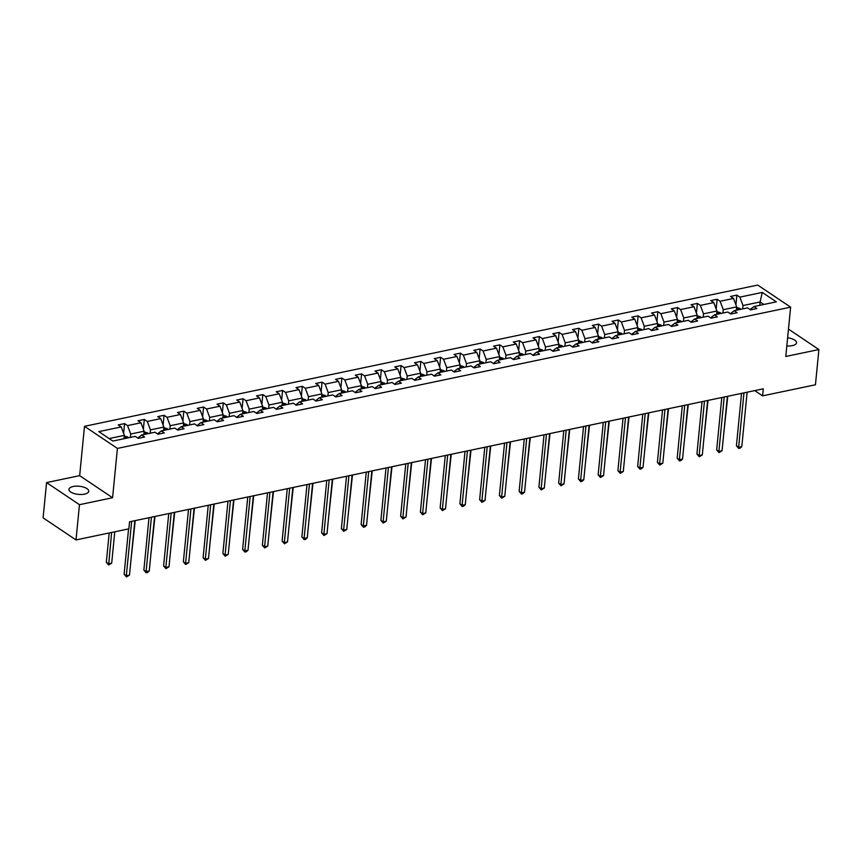 <?xml version="1.0" encoding="UTF-8"?>
<svg xmlns="http://www.w3.org/2000/svg" width="862" height="862" viewBox="0 0 862 862"><rect width="100%" height="100%" fill="white"/><g stroke="black" fill="none" stroke-linecap="round" stroke-linejoin="round"><path stroke-width="1.29" d="M84.53 494.142A9.945 4.084 5.6 0 0 88.732 491.297A9.945 4.084 5.6 0 0 83.582 487.105A9.945 4.084 5.6 0 0 73.141 486.502A9.945 4.084 5.6 0 0 68.938 489.347A9.945 4.084 5.6 0 0 74.1 493.538A9.945 4.084 5.6 0 0 84.53 494.142M786.823 345.931A9.945 4.084 5.6 0 0 792.307 345.63A9.945 4.084 5.6 0 0 796.51 342.785A9.945 4.084 5.6 0 0 787.62 337.807M46.559 482.591L79.466 504.69L112.577 497.74L79.66 475.652L46.559 482.591L43.1 517.836L76.018 539.924L128.869 528.837L129.569 521.79L763.279 388.816L762.579 395.863L815.441 384.775L818.9 349.541L788.471 329.112M79.66 475.652L84.498 426.324L757.72 285.063L790.626 307.152L117.415 448.412L84.498 426.324M79.466 504.69L76.018 539.924M124.042 438.715L124.376 435.353L109.118 438.553M124.376 435.353L121.219 426.927L118.234 424.923L124.57 423.598L123.611 433.327M759.778 305.32L760.112 301.959L743.012 305.547L739.855 297.121L762.267 292.412L776.328 301.851L753.916 306.549L756.89 308.553L750.565 309.878L747.58 307.885L734.165 310.697L737.139 312.701L730.814 314.027L727.83 312.022L714.404 314.845L717.389 316.839L711.053 318.164L708.079 316.171L694.653 318.983L697.638 320.987L691.302 322.313L688.329 320.308L674.903 323.131L677.888 325.125L671.552 326.461L668.578 324.457L655.152 327.269L658.137 329.273L651.801 330.599L648.817 328.605L635.402 331.417L638.376 333.422L632.051 334.747L629.066 332.743L615.651 335.566L618.625 337.559L612.3 338.895L609.315 336.891L595.901 339.703L598.874 341.708L592.55 343.033L589.565 341.04L576.139 343.852L579.124 345.856L572.799 347.181L569.814 345.177L556.389 348L559.373 349.994L553.038 351.33L550.064 349.325L536.638 352.138L539.623 354.142L533.287 355.467L530.313 353.474L516.888 356.286L519.872 358.29L513.536 359.616L510.563 357.611L497.137 360.435L500.122 362.428L493.786 363.753L490.801 361.76L477.386 364.572L480.36 366.576L474.035 367.902L471.051 365.897L457.636 368.72L460.61 370.714L454.285 372.05L451.3 370.046L437.885 372.858L440.859 374.862L434.534 376.188L431.55 374.194L418.124 377.006L421.109 379.011L414.773 380.336L411.799 378.332L398.373 381.155L401.358 383.148L395.022 384.484L392.048 382.48L378.623 385.292L381.607 387.297L375.272 388.622L372.298 386.629L358.872 389.441L361.857 391.445L355.521 392.77L352.547 390.766L339.122 393.589L342.095 395.583L335.771 396.919L332.786 394.915L319.371 397.727L322.345 399.731L316.02 401.056L313.035 399.063L299.62 401.875L302.594 403.879L296.269 405.205L293.285 403.2L279.87 406.024L282.844 408.017L276.519 409.342L273.534 407.349L260.108 410.161L263.093 412.165L256.757 413.491L253.784 411.486L240.358 414.31L243.343 416.303L237.007 417.639L234.033 415.635L220.607 418.447L223.592 420.451L217.256 421.777L214.282 419.783L200.857 422.595L203.841 424.6L197.506 425.925L194.521 423.921L181.106 426.744L184.08 428.737L177.755 430.073L174.77 428.069L161.356 430.881L164.33 432.886L158.005 434.211L155.02 432.218L141.605 435.03L144.579 437.034L138.254 438.359L135.269 436.355L112.857 441.064L98.807 431.625L121.219 426.927M143.792 434.567L144.126 431.205L130.701 434.028L127.544 425.591L124.57 423.598M127.544 425.591L140.969 422.779L137.985 420.775L144.32 419.449L143.361 429.179M163.543 430.429L163.877 427.067L150.451 429.879L147.294 421.453L144.32 419.449M147.294 421.453L160.72 418.63L157.735 416.637L164.071 415.312L163.112 425.041M183.294 426.281L183.628 422.919L170.202 425.731L167.056 417.305L164.071 415.312M167.056 417.305L180.47 414.493L177.497 412.489L183.821 411.163L182.873 420.893M203.055 422.132L203.378 418.77L189.963 421.593L186.806 413.167L183.821 411.163M186.806 413.167L200.221 410.344L197.247 408.351L203.572 407.015L202.624 416.745M222.805 417.995L223.129 414.633L209.714 417.445L206.557 409.019L203.572 407.015M206.557 409.019L219.972 406.207L216.998 404.203L223.323 402.877L222.374 412.607M242.556 413.846L242.879 410.484L229.464 413.297L226.307 404.871L223.323 402.877M226.307 404.871L239.733 402.058L236.748 400.054L243.073 398.729L242.125 408.459M262.307 409.709L262.641 406.336L249.215 409.159L246.058 400.733L243.073 398.729M246.058 400.733L259.484 397.91L256.499 395.917L262.835 394.58L261.876 404.31M282.057 405.56L282.391 402.198L268.966 405.011L265.808 396.585L262.835 394.58M265.808 396.585L279.234 393.772L276.249 391.768L282.585 390.443L281.626 400.173M301.808 401.412L302.142 398.05L288.716 400.862L285.559 392.436L282.585 390.443M285.559 392.436L298.985 389.624L296 387.62L302.336 386.295L301.377 396.024M321.558 397.274L321.892 393.902L308.467 396.725L305.31 388.299L302.336 386.295M305.31 388.299L318.735 385.476L315.751 383.482L322.086 382.146L321.127 391.876M341.309 393.126L341.643 389.764L328.217 392.576L325.071 384.15L322.086 382.146M325.071 384.15L338.486 381.338L335.512 379.334L341.837 378.009L340.889 387.738M361.07 388.977L361.393 385.616L347.979 388.439L344.822 380.002L341.837 378.009M344.822 380.002L358.236 377.19L355.263 375.185L361.587 373.86L360.639 383.59M380.821 384.84L381.144 381.478L367.729 384.29L364.572 375.864L361.587 373.86M364.572 375.864L377.987 373.041L375.013 371.048L381.338 369.723L380.39 379.452M400.571 380.692L400.895 377.33L387.48 380.142L384.323 371.716L381.338 369.723M384.323 371.716L397.748 368.904L394.764 366.9L401.099 365.574L400.14 375.304M420.322 376.543L420.656 373.181L407.23 376.004L404.073 367.578L401.099 365.574M404.073 367.578L417.499 364.755L414.514 362.762L420.85 361.426L419.891 371.156M440.073 372.406L440.407 369.044L426.981 371.856L423.824 363.43L420.85 361.426M423.824 363.43L437.249 360.618L434.265 358.614L440.601 357.288L439.642 367.018M459.823 368.257L460.157 364.895L446.731 367.708L443.574 359.282L440.601 357.288M443.574 359.282L457 356.469L454.015 354.465L460.351 353.14L459.392 362.87M479.574 364.109L479.908 360.747L466.482 363.57L463.325 355.144L460.351 353.14M463.325 355.144L476.751 352.321L473.777 350.328L480.102 348.991L479.153 358.721M499.324 359.971L499.658 356.609L486.233 359.422L483.086 350.996L480.102 348.991M483.086 350.996L496.501 348.183L493.527 346.179L499.852 344.854L498.904 354.584M519.086 355.823L519.409 352.461L505.994 355.273L502.837 346.847L499.852 344.854M502.837 346.847L516.252 344.035L513.278 342.031L519.603 340.705L518.655 350.435M538.836 351.685L539.159 348.313L525.745 351.136L522.587 342.71L519.603 340.705M522.587 342.71L536.002 339.887L533.028 337.893L539.353 336.557L538.405 346.287M558.587 347.537L558.91 344.175L545.495 346.987L542.338 338.561L539.353 336.557M542.338 338.561L555.764 335.749L552.779 333.745L559.115 332.42L558.156 342.149M578.337 343.388L578.671 340.027L565.246 342.85L562.089 334.413L559.115 332.42M562.089 334.413L575.514 331.601L572.53 329.596L578.865 328.271L577.906 338.001M598.088 339.251L598.422 335.889L584.996 338.701L581.839 330.275L578.865 328.271M581.839 330.275L595.265 327.452L592.28 325.459L598.616 324.134L597.657 333.853M617.838 335.102L618.173 331.741L604.747 334.553L601.59 326.127L598.616 324.134M601.59 326.127L615.015 323.315L612.031 321.31L618.366 319.985L617.407 329.715M637.589 330.954L637.923 327.592L624.497 330.415L621.351 321.989L618.366 319.985M621.351 321.989L634.766 319.166L631.792 317.173L638.117 315.837L637.169 325.567M657.34 326.817L657.674 323.455L644.259 326.267L641.102 317.841L638.117 315.837M641.102 317.841L654.517 315.029L651.543 313.025L657.868 311.699L656.919 321.429M677.101 322.668L677.424 319.306L664.009 322.119L660.852 313.693L657.868 311.699M660.852 313.693L674.267 310.88L671.293 308.876L677.618 307.551L676.67 317.281M696.852 318.52L697.175 315.158L683.76 317.981L680.603 309.555L677.618 307.551M680.603 309.555L694.018 306.732L691.044 304.739L697.369 303.402L696.421 313.132M716.602 314.382L716.925 311.02L703.511 313.833L700.353 305.407L697.369 303.402M700.353 305.407L713.779 302.594L710.794 300.59L717.13 299.265L716.171 308.995M736.353 310.234L736.687 306.872L723.261 309.684L720.104 301.258L717.13 299.265M720.104 301.258L733.53 298.446L730.545 296.442L736.881 295.116L735.922 304.846M739.855 297.121L736.881 295.116M137.78 438.047L141.605 435.03M130.377 437.39L130.701 434.028M144.126 431.205L140.969 422.779M157.541 433.898L161.356 430.881M150.128 433.241L150.451 429.879M163.877 427.067L160.72 418.63M177.292 429.761L181.106 426.744M169.879 429.093L170.202 425.731M183.628 422.919L180.47 414.493M197.042 425.612L200.857 422.595M189.629 424.955L189.963 421.593M203.378 418.77L200.221 410.344M216.793 421.464L220.607 418.447M209.38 420.807L209.714 417.445M223.129 414.633L219.972 406.207M236.544 417.327L240.358 414.31M229.13 416.658L229.464 413.297M242.879 410.484L239.733 402.058M256.294 413.178L260.108 410.161M248.881 412.521L249.215 409.159M262.641 406.336L259.484 397.91M276.045 409.03L279.87 406.024M268.632 408.372L268.966 405.011M282.391 402.198L279.234 393.772M295.806 404.892L299.62 401.875M288.393 404.235L288.716 400.862M302.142 398.05L298.985 389.624M315.557 400.744L319.371 397.727M308.143 400.087L308.467 396.725M321.892 393.902L318.735 385.476M335.307 396.606L339.122 393.589M327.894 395.938L328.217 392.576M341.643 389.764L338.486 381.338M355.058 392.458L358.872 389.441M347.645 391.801L347.979 388.439M361.393 385.616L358.236 377.19M374.808 388.309L378.623 385.292M367.395 387.652L367.729 384.29M381.144 381.478L377.987 373.041M394.559 384.172L398.373 381.155M387.146 383.504L387.48 380.142M400.895 377.33L397.748 368.904M414.31 380.023L418.124 377.006M406.896 379.366L407.23 376.004M420.656 373.181L417.499 364.755M434.06 375.875L437.885 372.858M426.647 375.218L426.981 371.856M440.407 369.044L437.249 360.618M453.821 371.737L457.636 368.72M446.408 371.069L446.731 367.708M460.157 364.895L457 356.469M473.572 367.589L477.386 364.572M466.159 366.932L466.482 363.57M479.908 360.747L476.751 352.321M493.323 363.441L497.137 360.435M485.909 362.783L486.233 359.422M499.658 356.609L496.501 348.183M513.073 359.303L516.888 356.286M505.66 358.646L505.994 355.273M519.409 352.461L516.252 344.035M532.824 355.155L536.638 352.138M525.411 354.497L525.745 351.136M539.159 348.313L536.002 339.887M552.574 351.017L556.389 348M545.161 350.349L545.495 346.987M558.91 344.175L555.764 335.749M572.325 346.869L576.139 343.852M564.912 346.212L565.246 342.85M578.671 340.027L575.514 331.601M592.075 342.72L595.901 339.703M584.673 342.063L584.996 338.701M598.422 335.889L595.265 327.452M611.837 338.583L615.651 335.566M604.424 337.915L604.747 334.553M618.173 331.741L615.015 323.315M631.587 334.434L635.402 331.417M624.174 333.777L624.497 330.415M637.923 327.592L634.766 319.166M651.338 330.286L655.152 327.269M643.925 329.629L644.259 326.267M657.674 323.455L654.517 315.029M671.089 326.148L674.903 323.131M663.675 325.48L664.009 322.119M677.424 319.306L674.267 310.88M690.839 322L694.653 318.983M683.426 321.343L683.76 317.981M697.175 315.158L694.018 306.732M710.59 317.852L714.404 314.845M703.176 317.194L703.511 313.833M716.925 311.02L713.779 302.594M730.34 313.714L734.165 310.697M722.927 313.057L723.261 309.684M736.687 306.872L733.53 298.446M750.091 309.566L753.916 306.549M112.577 497.74L117.415 448.412M790.626 307.152L785.788 356.48L818.9 349.541M754.746 390.605L762.579 395.863M742.688 308.908L743.012 305.547M763.84 304.469L760.112 301.959L762.267 292.412M741.557 393.374L736.417 445.783L738.637 447.27L743.971 392.867M741.805 446.613L740.005 448.197L738.745 448.455L738.637 447.27L741.805 446.613L747.138 392.199M738.745 448.455L736.417 445.783M736.611 307.551L739.887 308.434A4.116 2.284 78.1 0 1 740.738 309.318M738.325 309.824A4.116 2.284 -101.9 0 0 738.131 309.555L736.611 309.878A4.116 2.284 78.1 0 1 736.805 310.137M723.627 434.75L727.776 396.261M721.806 397.522L716.667 449.921L718.886 451.419L724.22 397.016M722.054 450.751L718.994 452.604L718.886 451.419L722.054 450.751L727.388 396.348M718.994 452.604L716.667 449.921M702.056 401.66L696.916 454.069L699.136 455.567L704.469 401.153M702.304 454.899L699.244 456.752L699.136 455.567L702.304 454.899L707.637 400.496M699.244 456.752L696.916 454.069M716.861 311.699L720.136 312.583A4.116 2.284 78.1 0 1 720.977 313.466M718.574 313.962A4.116 2.284 -101.9 0 0 718.38 313.703L716.861 314.027A4.116 2.284 78.1 0 1 717.055 314.285M703.866 438.898L708.025 400.41M697.11 315.837L700.386 316.72A4.116 2.284 78.1 0 1 701.226 317.604M698.823 318.11A4.116 2.284 -101.9 0 0 698.629 317.852L697.11 318.164A4.116 2.284 78.1 0 1 697.304 318.434M684.116 443.036L688.275 404.558M682.295 405.808L677.166 458.218L679.385 459.705L684.719 405.302M682.553 459.047L680.754 460.631L679.482 460.89L679.385 459.705L682.553 459.047L687.887 404.634M679.482 460.89L677.166 458.218M677.36 319.985L680.635 320.869A4.116 2.284 78.1 0 1 681.476 321.752M679.073 322.259A4.116 2.284 -101.9 0 0 678.879 321.989L677.36 322.313A4.116 2.284 78.1 0 1 677.554 322.571M664.365 447.184L668.524 408.696M662.544 409.956L657.404 462.355L659.635 463.853L664.968 409.439M662.803 463.185L659.732 465.038L659.635 463.853L662.803 463.185L668.136 408.782M659.732 465.038L657.404 462.355M657.609 324.134L660.874 325.006A4.116 2.284 78.1 0 1 661.725 325.89M659.322 326.396A4.116 2.284 -101.9 0 0 659.118 326.138L657.598 326.461A4.116 2.284 78.1 0 1 657.803 326.72M644.614 451.332L648.774 412.844M642.793 414.094L637.654 466.504L639.884 468.001L645.218 413.588M643.041 467.333L641.253 468.917L639.981 469.176L639.884 468.001L643.041 467.333L648.386 412.92M639.981 469.176L637.654 466.504M637.858 328.271L641.123 329.155A4.116 2.284 78.1 0 1 641.974 330.038M639.572 330.545A4.116 2.284 -101.9 0 0 639.367 330.286L637.848 330.599A4.116 2.284 78.1 0 1 638.052 330.868M624.864 455.47L629.023 416.982M623.043 418.242L617.903 470.652L620.134 472.139L625.467 417.736M623.291 471.482L620.231 473.324L620.134 472.139L623.291 471.482L628.624 417.068M620.231 473.324L617.903 470.652M618.108 332.42L621.373 333.303A4.116 2.284 78.1 0 1 622.224 334.187M619.81 334.693A4.116 2.284 -101.9 0 0 619.616 334.424L618.097 334.747A4.116 2.284 78.1 0 1 618.291 335.006M605.113 459.618L609.272 421.13M603.292 422.38L598.153 474.79L600.372 476.287L605.706 421.874M603.54 475.619L600.48 477.473L600.372 476.287L603.54 475.619L608.874 421.216M600.48 477.473L598.153 474.79M598.357 336.557L601.622 337.441A4.116 2.284 78.1 0 1 602.473 338.324M600.06 338.831A4.116 2.284 -101.9 0 0 599.866 338.572L598.347 338.885A4.116 2.284 78.1 0 1 598.54 339.154M585.363 463.756L589.522 425.278M583.542 426.528L578.402 478.938L580.622 480.425L585.955 426.022M583.789 479.768L581.99 481.352L580.729 481.61L580.622 480.425L583.789 479.768L589.123 425.354M580.729 481.61L578.402 478.938M578.596 340.705L581.872 341.589A4.116 2.284 78.1 0 1 582.712 342.473M580.309 342.979A4.116 2.284 -101.9 0 0 580.115 342.72L578.596 343.033A4.116 2.284 78.1 0 1 578.79 343.291M565.612 467.904L569.76 429.416M563.791 430.677L558.651 483.086L560.871 484.573L566.205 430.17M564.039 483.905L560.979 485.759L560.871 484.573L564.039 483.905L569.373 429.502M560.979 485.759L558.651 483.086M558.845 344.854L562.121 345.737A4.116 2.284 78.1 0 1 562.961 346.621M560.559 347.127A4.116 2.284 -101.9 0 0 560.365 346.858L558.845 347.181A4.116 2.284 78.1 0 1 559.039 347.44M545.851 472.053L550.01 433.564M544.03 434.814L538.901 487.224L541.12 488.722L546.454 434.308M544.288 488.054L541.228 489.907L541.12 488.722L544.288 488.054L549.622 433.651M541.228 489.907L538.901 487.224M539.095 348.991L542.37 349.875A4.116 2.284 78.1 0 1 543.211 350.759M540.808 351.265A4.116 2.284 -101.9 0 0 540.614 351.006L539.095 351.319A4.116 2.284 78.1 0 1 539.289 351.588M526.1 476.19L530.259 437.713M524.279 438.963L519.139 491.372L521.37 492.859L526.704 438.456M524.538 492.202L522.738 493.786L521.467 494.045L521.37 492.859L524.538 492.202L529.871 437.788M521.467 494.045L519.139 491.372M519.344 353.14L522.609 354.023A4.116 2.284 78.1 0 1 523.46 354.907M521.057 355.413A4.116 2.284 -101.9 0 0 520.863 355.144L519.344 355.467A4.116 2.284 78.1 0 1 519.538 355.726M506.35 480.339L510.509 441.85M504.529 443.111L499.389 495.51L501.619 497.008L506.953 442.605M504.776 496.34L501.716 498.193L501.619 497.008L504.776 496.34L510.121 441.937M501.716 498.193L499.389 495.51M499.594 357.288L502.858 358.172A4.116 2.284 78.1 0 1 503.71 359.055M501.307 359.551A4.116 2.284 -101.9 0 0 501.102 359.292L499.583 359.616A4.116 2.284 78.1 0 1 499.788 359.874M486.599 484.487L490.758 445.999M484.778 447.249L479.638 499.658L481.869 501.156L487.202 446.742M485.026 500.488L481.966 502.341L481.869 501.156L485.026 500.488L490.359 446.085M481.966 502.341L479.638 499.658M479.843 361.426L483.108 362.309A4.116 2.284 78.1 0 1 483.959 363.193M481.556 363.699A4.116 2.284 -101.9 0 0 481.352 363.441L479.832 363.753A4.116 2.284 78.1 0 1 480.037 364.023M466.848 488.625L471.008 450.147M465.027 451.397L459.888 503.807L462.107 505.294L467.452 450.891M465.275 504.636L463.487 506.22L462.215 506.479L462.107 505.294L465.275 504.636L470.609 450.223M462.215 506.479L459.888 503.807M460.092 365.574L463.357 366.458A4.116 2.284 78.1 0 1 464.209 367.341M461.795 367.848A4.116 2.284 -101.9 0 0 461.601 367.578L460.082 367.902A4.116 2.284 78.1 0 1 460.276 368.16M447.098 492.773L451.257 454.285M445.277 455.545L440.137 507.944L442.357 509.442L447.69 455.028M445.525 508.774L442.465 510.627L442.357 509.442L445.525 508.774L450.858 454.371M442.465 510.627L440.137 507.944M440.342 369.723L443.607 370.595A4.116 2.284 78.1 0 1 444.458 371.479M442.044 371.985A4.116 2.284 -101.9 0 0 441.85 371.727L440.331 372.05A4.116 2.284 78.1 0 1 440.525 372.309M427.347 496.921L431.496 458.433M425.526 459.683L420.387 512.093L422.606 513.59L427.94 459.177M425.774 512.922L422.714 514.776L422.606 513.59L425.774 512.922L431.108 458.509M422.714 514.776L420.387 512.093M420.581 373.86L423.856 374.744A4.116 2.284 78.1 0 1 424.697 375.627M422.294 376.134A4.116 2.284 -101.9 0 0 422.1 375.875L420.581 376.188A4.116 2.284 78.1 0 1 420.775 376.457M407.586 501.059L411.745 462.571M405.776 463.831L400.636 516.241L402.856 517.728L408.189 463.325M406.024 517.071L402.963 518.913L402.856 517.728L406.024 517.071L411.357 462.657M402.963 518.913L400.636 516.241M400.83 378.009L404.106 378.892A4.116 2.284 78.1 0 1 404.946 379.776M402.543 380.282A4.116 2.284 -101.9 0 0 402.349 380.013L400.83 380.336A4.116 2.284 78.1 0 1 401.024 380.595M387.835 505.207L391.994 466.719M386.014 467.969L380.885 520.379L383.105 521.876L388.439 467.463M386.273 521.208L383.202 523.062L383.105 521.876L386.273 521.208L391.607 466.805M383.202 523.062L380.885 520.379M381.079 382.146L384.355 383.03A4.116 2.284 78.1 0 1 385.195 383.913M382.793 384.42A4.116 2.284 -101.9 0 0 382.599 384.161L381.079 384.474A4.116 2.284 78.1 0 1 381.273 384.743M368.085 509.345L372.244 470.867M366.264 472.117L361.124 524.527L363.355 526.014L368.688 471.611M366.522 525.357L364.723 526.941L363.452 527.199L363.355 526.014L366.522 525.357L371.856 470.943M363.452 527.199L361.124 524.527M361.329 386.295L364.594 387.178A4.116 2.284 78.1 0 1 365.445 388.062M363.042 388.568A4.116 2.284 -101.9 0 0 362.848 388.309L361.329 388.622A4.116 2.284 78.1 0 1 361.523 388.881M348.334 513.493L352.493 475.005M346.513 476.266L341.374 528.675L343.604 530.162L348.938 475.759M346.761 529.494L343.701 531.348L343.604 530.162L346.761 529.494L352.105 475.091M343.701 531.348L341.374 528.675M341.578 390.443L344.843 391.326A4.116 2.284 78.1 0 1 345.694 392.21M343.291 392.716A4.116 2.284 -101.9 0 0 343.087 392.447L341.567 392.77A4.116 2.284 78.1 0 1 341.772 393.029M328.584 517.642L332.743 479.153M326.763 480.403L321.623 532.813L323.853 534.311L329.187 479.897M327.01 533.643L323.95 535.496L323.853 534.311L327.01 533.643L332.344 479.24M323.95 535.496L321.623 532.813M321.828 394.58L325.093 395.464A4.116 2.284 78.1 0 1 325.944 396.348M323.541 396.854A4.116 2.284 -101.9 0 0 323.336 396.595L321.817 396.908A4.116 2.284 78.1 0 1 322.022 397.177M308.833 521.779L312.992 483.302M307.012 484.552L301.872 536.961L304.092 538.448L309.436 484.045M307.26 537.791L305.46 539.375L304.2 539.634L304.092 538.448L307.26 537.791L312.594 483.377M304.2 539.634L301.872 536.961M302.077 398.729L305.342 399.612A4.116 2.284 78.1 0 1 306.193 400.496M303.78 401.002A4.116 2.284 -101.9 0 0 303.586 400.733L302.066 401.056A4.116 2.284 78.1 0 1 302.26 401.315M289.082 525.928L293.242 487.439M287.262 488.7L282.122 541.099L284.341 542.597L289.675 488.194M287.509 541.929L284.449 543.782L284.341 542.597L287.509 541.929L292.843 487.526M284.449 543.782L282.122 541.099M282.316 402.877L285.591 403.761A4.116 2.284 78.1 0 1 286.443 404.644M284.029 405.14A4.116 2.284 -101.9 0 0 283.835 404.881L282.316 405.205A4.116 2.284 78.1 0 1 282.51 405.463M269.332 530.076L273.48 491.588M267.511 492.838L262.371 545.247L264.591 546.745L269.925 492.331M267.759 546.077L264.699 547.93L264.591 546.745L267.759 546.077L273.092 491.674M264.699 547.93L262.371 545.247M262.565 407.015L265.841 407.898A4.116 2.284 78.1 0 1 266.681 408.782M264.278 409.288A4.116 2.284 -101.9 0 0 264.084 409.03L262.565 409.342A4.116 2.284 78.1 0 1 262.759 409.612M249.571 534.214L253.73 495.736M247.76 496.986L242.621 549.396L244.84 550.883L250.174 496.48M248.008 550.225L246.209 551.809L244.948 552.068L244.84 550.883L248.008 550.225L253.342 495.812M244.948 552.068L242.621 549.396M242.815 411.163L246.09 412.047A4.116 2.284 78.1 0 1 246.931 412.93M244.528 413.437A4.116 2.284 -101.9 0 0 244.334 413.167L242.815 413.491A4.116 2.284 78.1 0 1 243.009 413.749M229.82 538.362L233.979 499.874M227.999 501.134L222.87 553.533L225.09 555.031L230.423 500.617M228.258 554.363L225.187 556.216L225.09 555.031L228.258 554.363L233.591 499.96M225.187 556.216L222.87 553.533M223.064 415.312L226.34 416.184A4.116 2.284 78.1 0 1 227.18 417.068M224.777 417.574A4.116 2.284 -101.9 0 0 224.583 417.316L223.064 417.639A4.116 2.284 78.1 0 1 223.258 417.898M210.069 542.51L214.229 504.022M208.248 505.272L203.109 557.682L205.339 559.179L210.673 504.766M208.507 558.511L205.436 560.365L205.339 559.179L208.507 558.511L213.841 504.098M205.436 560.365L203.109 557.682M203.313 419.449L206.578 420.333A4.116 2.284 78.1 0 1 207.43 421.216M205.027 421.723A4.116 2.284 -101.9 0 0 204.822 421.464L203.303 421.777A4.116 2.284 78.1 0 1 203.507 422.046M190.319 546.648L194.478 508.16M188.498 509.42L183.358 561.83L185.589 563.317L190.922 508.914M188.746 562.66L185.686 564.502L185.589 563.317L188.746 562.66L194.09 508.246M185.686 564.502L183.358 561.83M183.563 423.598L186.828 424.481A4.116 2.284 78.1 0 1 187.679 425.365M185.276 425.871A4.116 2.284 -101.9 0 0 185.071 425.602L183.552 425.925A4.116 2.284 78.1 0 1 183.757 426.184M170.568 550.796L174.727 512.308M168.747 513.569L163.608 565.968L165.838 567.465L171.172 513.052M168.995 566.797L165.935 568.651L165.838 567.465L168.995 566.797L174.329 512.394M165.935 568.651L163.608 565.968M163.812 427.735L167.077 428.619A4.116 2.284 78.1 0 1 167.928 429.502M165.515 430.009A4.116 2.284 -101.9 0 0 165.321 429.75L163.802 430.063A4.116 2.284 78.1 0 1 163.995 430.332M150.818 554.934L154.977 516.457M148.997 517.706L143.857 570.116L146.077 571.603L151.41 517.2M149.245 570.946L147.445 572.53L146.184 572.788L146.077 571.603L149.245 570.946L154.578 516.532M146.184 572.788L143.857 570.116M144.062 431.884L147.327 432.767A4.116 2.284 78.1 0 1 148.178 433.651M145.764 434.157A4.116 2.284 -101.9 0 0 145.57 433.898L144.051 434.211A4.116 2.284 78.1 0 1 144.245 434.47M131.067 559.082L135.226 520.594M128.557 528.902L124.106 574.264L126.326 575.751L131.66 521.348M129.494 575.083L126.434 576.937L126.326 575.751L129.494 575.083L134.828 520.68M126.434 576.937L124.106 574.264M124.3 436.032L127.576 436.915A4.116 2.284 78.1 0 1 128.427 437.799M109.194 532.964L106.317 562.315L108.537 563.813L111.704 563.145L114.775 531.789M126.014 438.305A4.116 2.284 -101.9 0 0 125.82 438.036L124.3 438.359A4.116 2.284 78.1 0 1 124.494 438.618M111.618 532.457L108.644 564.998L106.317 562.315M111.704 563.145L108.644 564.998M739.811 308.413L736.46 309.113M720.061 312.55L716.71 313.251M700.31 316.699L696.959 317.399M680.549 320.847L677.209 321.548M660.798 324.985L657.458 325.685M641.048 329.133L637.708 329.834M621.297 333.271L617.946 333.982M601.547 337.419L598.196 338.119M581.796 341.567L578.445 342.268M562.046 345.705L558.695 346.416M542.295 349.853L538.944 350.554M522.534 354.002L519.193 354.702M502.783 358.139L499.443 358.84M483.032 362.288L479.692 362.988M463.282 366.436L459.931 367.137M443.531 370.574L440.18 371.274M423.781 374.722L420.43 375.423M404.03 378.871L400.679 379.571M384.28 383.008L380.929 383.709M364.518 387.157L361.178 387.857M344.768 391.294L341.427 392.005M325.017 395.442L321.677 396.143M305.267 399.591L301.915 400.291M285.516 403.728L282.165 404.429M265.765 407.877L262.414 408.577M246.015 412.025L242.664 412.726M226.253 416.163L222.913 416.863M206.503 420.311L203.163 421.012M186.752 424.46L183.412 425.16M167.002 428.597L163.651 429.298M147.251 432.746L143.9 433.446M127.501 436.883L124.15 437.594"/></g></svg>
